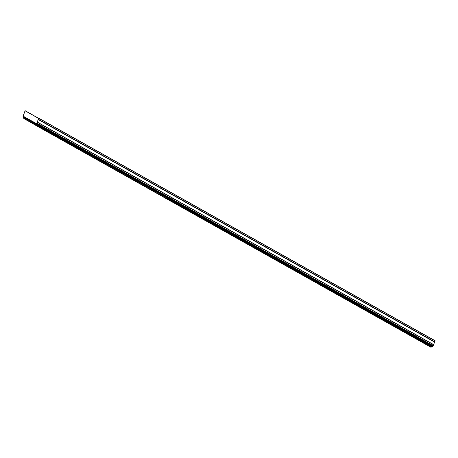 <?xml version="1.0" encoding="UTF-8"?>
<svg xmlns="http://www.w3.org/2000/svg" width="458" height="458" viewBox="0 0 458 458"><rect width="100%" height="100%" fill="white"/><g stroke="black" fill="none" stroke-linecap="round" stroke-linejoin="round"><path stroke-width="0.69" d="M38.3 118.112A14.146 5.416 119.3 0 1 38.369 118.124L38.289 118.553L38.592 118.181A14.146 5.416 119.3 0 1 38.701 118.216L36.772 123.368A14.146 5.416 119.3 0 1 36.606 123.488L36.279 123.717A14.146 5.416 119.3 0 1 35.615 124.129A13.053 4.998 119.3 0 1 34.888 124.49L34.762 124.639A13.185 5.044 119.3 0 1 34.665 124.679L24.892 119.137A4.191 1.454 -159.5 0 1 23.764 118.37L22.911 116.979L35.632 124.118M432.787 346.025L432.633 346.322A14.215 5.439 119.3 0 1 431.968 346.735A13.122 5.021 119.3 0 1 431.236 347.101L431.11 347.25A13.253 5.072 119.3 0 1 431.007 347.29L34.642 124.731A13.253 5.072 -60.7 0 0 34.745 124.696L158.142 193.831L34.745 124.696M431.196 347.147L158.142 193.831M34.831 124.593L34.871 124.542A13.122 5.021 -60.7 0 0 35.598 124.181A14.215 5.439 -60.7 0 0 36.268 123.769L36.6 123.54A14.215 5.439 -60.7 0 0 36.766 123.42L38.735 118.164A14.215 5.439 -60.7 0 0 38.621 118.124L38.323 118.496L38.398 118.067A14.215 5.439 -60.7 0 0 38.151 118.027M435.1 340.718L38.73 118.158L435.1 340.718L433.131 345.973A14.215 5.439 119.3 0 1 432.965 346.093L432.913 346.065M25.133 110.836L25.133 110.716A14.129 5.41 119.3 0 0 25.104 110.71L23.003 116.332A14.129 5.41 119.3 0 0 23.032 116.309L25.133 110.836L38.346 118.256M431.007 347.29L34.642 124.731M431.11 347.25L158.056 193.934M34.871 124.542L166.952 198.778M35.598 124.181L431.968 346.735M431.236 347.101L166.993 198.732M36.268 123.769L432.633 346.322M38.735 118.301L435.1 340.861M434.728 341.845L38.363 119.292M38.317 119.372L434.682 341.926M434.59 342.046L38.226 119.492M38.209 119.527L434.573 342.08M433.623 344.616L37.258 122.063M37.253 122.091L433.617 344.645M433.64 344.731L37.27 122.177M37.264 122.246L433.629 344.8M433.257 345.79L36.892 123.231M36.766 123.42L433.131 345.973M36.6 123.54L432.965 346.093M432.724 346.196L36.359 123.643M23.621 118.227L34.842 124.53M34.865 124.502L23.547 118.147M36.251 123.734L23.032 116.309M36.354 123.568L23.146 116.155M25.138 110.722L38.38 118.158L25.133 110.716M432.925 346.105L36.56 123.551"/></g></svg>

